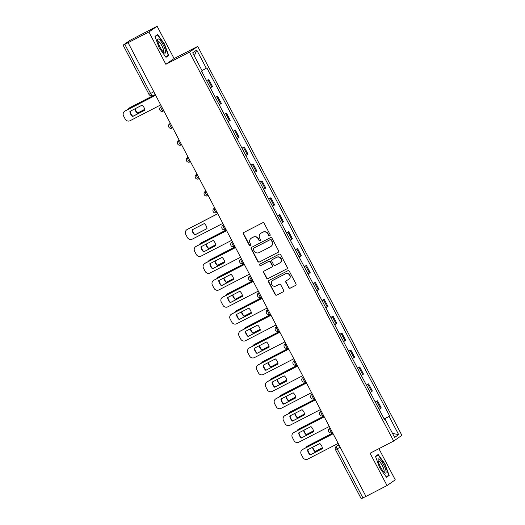 <?xml version="1.0" encoding="UTF-8"?>
<svg xmlns="http://www.w3.org/2000/svg" width="525" height="525" viewBox="0 0 525 525"><rect width="100%" height="100%" fill="white"/><g stroke="black" fill="none" stroke-linecap="round" stroke-linejoin="round"><path stroke-width="0.79" d="M269.784 235.777A0.84 0.82 -124.8 0 0 270.119 234.655L264.18 223.342A1.201 1.168 -124.8 0 0 262.585 222.817L243.882 232.457A1.201 1.168 -124.8 0 0 243.403 234.058L249.342 245.365A0.84 0.82 -124.8 0 0 250.55 245.687A0.84 0.82 -124.8 0 0 250.799 244.617L250.031 243.154A3.852 3.741 -124.8 0 1 251.567 238.035L253.122 237.228A3.852 3.741 -124.8 0 1 258.234 238.921L259.002 240.384A0.84 0.82 -124.8 0 0 260.21 240.706A0.84 0.82 -124.8 0 0 260.459 239.636L259.691 238.173A3.852 3.741 -124.8 0 1 261.227 233.054L262.782 232.247A3.852 3.741 -124.8 0 1 267.894 233.94L268.662 235.403A0.84 0.82 -124.8 0 0 269.784 235.777M288.632 287.641A1.201 1.168 -124.8 0 0 290.233 288.173L295.477 285.469A1.201 1.168 -124.8 0 0 295.956 283.868L289.36 271.307A1.201 1.168 -124.8 0 0 287.766 270.775L269.062 280.416A1.201 1.168 -124.8 0 0 268.583 282.017L275.179 294.584A1.201 1.168 -124.8 0 0 276.78 295.109L283.113 291.841A1.201 1.168 -124.8 0 0 283.592 290.24L280.77 284.865A1.201 1.168 -124.8 0 0 279.175 284.333L276.032 285.954A3.216 3.124 -124.8 0 1 272.698 280.468A3.216 3.124 -124.8 0 1 273.039 280.258L285.351 273.912A3.216 3.124 -124.8 0 1 288.684 279.405A3.216 3.124 -124.8 0 1 288.343 279.608L286.289 280.665A1.201 1.168 -124.8 0 0 285.81 282.266L288.875 287.477A1.201 1.168 -124.8 0 0 290.469 288.008L295.477 285.469M165.861 64.293L174.097 58.57L157.126 26.25L148.89 31.973L165.861 64.293L189.466 52.126L393.665 441.066L370.066 453.239L387.03 485.559L365.971 496.42L128.074 42.663L124.793 44.356L150.583 93.489A2.454 0.578 62.7 0 0 152.191 95.333A2.454 0.578 62.7 0 0 152.204 95.327L152.191 95.333A2.454 2.454 0 0 1 148.897 94.297L153.608 91.934M148.89 31.973L127.831 42.833M278.092 252.361A1.201 1.168 -124.8 0 0 278.572 250.76L271.976 238.192A1.201 1.168 -124.8 0 0 270.382 237.668L251.678 247.308A1.201 1.168 -124.8 0 0 251.199 248.909L257.795 261.47A1.201 1.168 -124.8 0 0 259.396 262.001L278.335 252.19L259.396 262.001M280.672 254.75L287.267 267.31A1.201 1.168 -124.8 0 1 286.788 268.912L268.085 278.552A1.201 1.168 -124.8 0 1 266.49 278.027L263.668 272.652A1.201 1.168 -124.8 0 1 264.147 271.051L271.727 267.14A1.201 1.168 -124.8 0 0 272.206 265.538L270.336 261.975A1.201 1.168 -124.8 0 0 268.741 261.443L260.84 265.512A0.84 0.82 -124.8 0 1 259.75 265.191A0.84 0.82 -124.8 0 1 260.059 264.022L279.07 254.218A1.201 1.168 -124.8 0 1 280.672 254.75M157.126 26.25L129.951 40.392L123.152 45.117L124.793 44.356M174.097 58.57L197.702 46.403L401.901 435.35L393.665 441.066M387.03 485.559L395.266 479.837L378.906 448.678M365.951 496.387L361.239 498.75L335.442 449.617L337.135 448.809L362.933 497.943M210.308 87.826L211.739 86.979L207.979 79.82L206.548 80.673M207.979 79.82L206.45 80.483M211.739 86.979L212.468 86.474L208.714 79.314M215.335 97.401L217.593 96.232L215.434 97.591M219.188 104.751L221.353 103.392L217.593 96.232M224.214 114.319L226.478 113.151L224.313 114.509M228.073 121.669L230.239 120.31L226.478 113.151M233.1 131.243L235.364 130.075L233.198 131.427M236.959 138.587L239.118 137.235L235.364 130.075M241.979 148.162L244.243 146.993L242.084 148.352M245.838 155.512L248.003 154.153L244.243 146.993M250.865 165.08L253.129 163.912L250.963 165.27M254.723 172.43L256.889 171.071L253.129 163.912M259.75 181.998L262.014 180.836L259.849 182.188M263.609 189.348L265.768 187.989L262.014 180.836M268.629 198.923L270.893 197.754L268.728 199.113M272.488 206.266L274.654 204.914L270.893 197.754M277.515 215.841L279.779 214.673L277.613 216.031M281.374 223.191L283.533 221.832L279.779 214.673M286.401 232.759L288.658 231.597L286.499 232.949M290.253 240.109L292.418 238.75L288.658 231.597M295.28 249.683L297.544 248.515L295.378 249.874M299.138 257.027L301.304 255.675L297.544 248.515M304.165 266.602L306.429 265.433L304.264 266.792M308.024 273.952L310.183 272.593L306.429 265.433M313.044 283.52L315.308 282.352L313.149 283.71M316.903 290.87L319.069 289.511L315.308 282.352M321.93 300.444L324.194 299.276L322.028 300.628M325.789 307.788L327.954 306.436L324.194 299.276M330.816 317.363L333.08 316.194L330.914 317.553M334.674 324.713L336.833 323.354L333.08 316.194M339.695 334.281L341.959 333.113L339.8 334.471M343.553 341.631L345.719 340.272L341.959 333.113M348.58 351.199L350.844 350.037L348.679 351.389M352.439 358.549L354.605 357.19L350.844 350.037M357.466 368.123L359.723 366.955L357.564 368.314M361.325 375.467L363.484 374.115L359.723 366.955M366.345 385.042L368.609 383.873L366.443 385.232M370.204 392.392L372.369 391.033L368.609 383.873M375.231 401.96L377.495 400.798L375.329 402.15M379.089 409.31L381.248 407.951L377.495 400.798M384.221 419.088L389.091 416.417L398.659 434.634L394.629 437.437L385.061 419.219L384.497 419.613L201.705 71.446L202.269 71.052L192.701 52.835L196.737 50.032L206.305 68.25L202.033 70.599M389.091 416.417L389.655 416.023L206.87 67.863L206.305 68.25M189.466 52.126L197.702 46.403M168.669 55.46L164.515 44.061L157.677 34.525L155.006 36.383L159.16 47.782L165.992 57.317L168.669 55.46L165.979 56.844M389.156 475.427L384.996 464.028L378.164 454.492L375.493 456.35L379.647 467.749L386.479 477.284L389.156 475.427L386.466 476.812M384.116 418.884L389.655 416.023M385.061 419.219L384.438 419.501M196.737 50.032L194.335 55.945M392.51 433.414L398.659 434.634M375.611 456.671L378.085 454.952L384.7 464.198L384.996 464.028M269.988 235.627A0.84 0.82 -124.8 0 1 268.905 235.239L268.137 233.776A3.852 3.741 -124.8 0 0 263.025 232.083L262.782 232.247M260.82 233.297L261.056 233.133A3.852 3.741 -124.8 0 1 261.463 232.883L263.025 232.083M251.153 238.278L251.396 238.114A3.852 3.741 -124.8 0 1 251.803 237.864L253.365 237.064A3.852 3.741 -124.8 0 1 258.477 238.757L259.245 240.22A0.84 0.82 -124.8 0 0 260.321 240.607M243.882 232.457A1.201 1.168 -124.8 0 0 243.646 233.887L249.585 245.201A0.84 0.82 -124.8 0 0 250.661 245.588M251.678 247.308A1.201 1.168 -124.8 0 0 251.442 248.738L258.037 261.306A1.201 1.168 -124.8 0 0 259.632 261.831M271.136 240.115A0.84 0.82 -124.8 0 0 270.021 239.748L253.608 248.207A0.84 0.82 -124.8 0 0 253.267 249.329L254.08 250.871A3.852 3.741 -124.8 0 0 259.192 252.564L270.414 246.783A3.852 3.741 -124.8 0 0 271.95 241.657L271.379 239.951A0.84 0.82 -124.8 0 0 270.257 239.577L270.021 239.748M253.673 248.161A0.84 0.82 -124.8 0 1 253.844 248.043L270.257 239.577M270.821 246.533L271.064 246.369A3.852 3.741 -124.8 0 0 272.186 241.493L271.95 241.657M271.379 239.951L272.186 241.493M286.788 268.912L268.085 278.552M264.141 271.051A1.201 1.168 -124.8 0 0 263.904 272.482L266.726 277.856A1.201 1.168 -124.8 0 0 268.327 278.388M271.858 267.061L272.094 266.897A1.201 1.168 -124.8 0 0 272.449 265.374L270.578 261.804A1.201 1.168 -124.8 0 0 268.977 261.279L260.84 265.512M260.105 264.003A0.84 0.82 -124.8 0 0 261.082 265.348M279.595 263.084A3.216 3.124 -124.8 0 0 280.783 258.622A3.216 3.124 -124.8 0 0 276.609 257.388L272.272 259.619A1.201 1.168 -124.8 0 0 271.793 261.22L273.663 264.79A1.201 1.168 -124.8 0 0 275.257 265.315L279.595 263.084M279.937 262.874L280.179 262.71A3.216 3.124 -124.8 0 0 276.846 257.217L276.609 257.388M272.14 259.698L272.383 259.534A1.201 1.168 -124.8 0 1 272.508 259.455L276.846 257.217M286.289 280.672A1.201 1.168 -124.8 0 0 286.053 282.102L288.875 287.477M288.684 279.405L288.921 279.234A3.216 3.124 -124.8 0 0 285.593 273.748L285.351 273.912M272.698 280.468L272.941 280.298A3.216 3.124 -124.8 0 1 273.282 280.094L285.593 273.748M269.062 280.422A1.201 1.168 -124.8 0 0 268.826 281.853L275.422 294.413A1.201 1.168 -124.8 0 0 277.016 294.945L283.113 291.841M144.69 109.423L137.36 113.203A7.658 7.442 -124.8 0 1 134.813 108.898M155.065 94.703L129.826 107.71A3.675 3.57 -124.8 0 0 128.277 109.318M144.683 109.371L137.36 113.203M135.135 108.734A7.658 7.442 -124.8 0 0 137.675 112.987M129.439 107.947L129.754 107.73A3.675 3.57 55.2 0 1 130.141 107.494L129.826 107.71M155.039 94.657L130.141 107.494M144.815 110.165L132.871 116.32A7.658 7.442 55.2 0 1 130.2 111.274M155.42 95.379L125.029 111.051A3.675 3.57 -124.8 0 0 124.635 111.287L124.95 111.064A3.675 3.57 55.2 0 1 125.337 110.834L155.393 95.333M132.562 116.537L144.821 110.217A7.658 7.442 55.2 0 0 142.144 105.118L129.885 111.438A7.658 7.442 55.2 0 0 132.562 116.537L132.871 116.32M124.635 111.287A3.675 3.57 -124.8 0 0 123.559 115.94L125.213 119.083A3.675 3.57 -124.8 0 0 130.095 120.704L160.486 105.033M157.638 40.471A7.967 1.883 62.7 0 0 160.171 47.316A7.967 1.883 62.7 0 0 164.227 52.815A7.967 1.883 62.7 0 0 165.611 51.594A7.967 1.883 62.7 0 0 161.365 41.908A7.967 1.883 62.7 0 0 157.612 39.979A7.967 1.883 62.7 0 0 157.638 40.471M163.268 51.929A6.031 1.424 62.7 0 0 163.426 51.89A6.031 1.424 62.7 0 0 163.675 50.741A6.031 1.424 62.7 0 0 161.123 44.435A6.031 1.424 62.7 0 0 157.894 41.167A6.031 1.424 62.7 0 0 157.776 41.272M155.124 36.711L157.598 34.991L164.22 44.231L168.243 55.269L165.762 56.995M155.328 36.159L157.598 34.991M378.125 460.432A7.967 1.883 62.7 0 0 380.658 467.283A7.967 1.883 62.7 0 0 384.713 472.782A7.967 1.883 62.7 0 0 386.098 471.562A7.967 1.883 62.7 0 0 381.852 461.875A7.967 1.883 62.7 0 0 378.092 459.939A7.967 1.883 62.7 0 0 378.125 460.432M383.755 471.896A6.031 1.424 62.7 0 0 383.913 471.857A6.031 1.424 62.7 0 0 384.162 470.708A6.031 1.424 62.7 0 0 381.609 464.395A6.031 1.424 62.7 0 0 378.381 461.134A6.031 1.424 62.7 0 0 378.262 461.239M384.7 464.198L388.73 475.237L386.249 476.962M375.815 456.127L378.085 454.952M215.755 244.781L208.425 248.561A7.658 7.442 -124.8 0 1 205.879 244.256M226.131 230.062L200.891 243.075A3.675 3.57 -124.8 0 0 199.343 244.676M215.749 244.729L208.425 248.561M206.2 244.092A7.658 7.442 -124.8 0 0 208.74 248.345M200.504 243.311L200.819 243.088A3.675 3.57 55.2 0 1 201.206 242.858L200.891 243.075M226.104 230.016L201.206 242.858M224.641 261.699L217.311 265.479A7.658 7.442 -124.8 0 1 214.758 261.181M235.016 246.98L209.777 259.993A3.675 3.57 -124.8 0 0 208.228 261.594M224.628 261.653L217.311 265.479M215.086 261.01A7.658 7.442 -124.8 0 0 217.619 265.263M209.39 260.229L209.698 260.013A3.675 3.57 55.2 0 1 210.092 259.777L209.777 259.993M234.99 246.94L210.092 259.777M233.527 278.624L226.196 282.404A7.658 7.442 -124.8 0 1 223.643 278.099M243.895 263.904L218.662 276.911A3.675 3.57 -124.8 0 0 217.114 278.519M233.513 278.572L226.196 282.404M223.965 277.935A7.658 7.442 -124.8 0 0 226.505 282.188M218.269 277.147L218.584 276.931A3.675 3.57 55.2 0 1 218.971 276.695L218.662 276.911M243.876 263.858L218.971 276.695M242.406 295.542L235.075 299.322A7.658 7.442 -124.8 0 1 232.529 295.017M252.781 280.822L227.542 293.836A3.675 3.57 -124.8 0 0 225.993 295.437M242.393 295.49L235.075 299.322M232.851 294.853A7.658 7.442 -124.8 0 0 235.39 299.106M227.154 294.066L227.469 293.849A3.675 3.57 55.2 0 1 227.857 293.619L227.542 293.836M252.755 280.777L227.857 293.619M251.291 312.46L243.961 316.24A7.658 7.442 -124.8 0 1 241.408 311.942M261.66 297.741L236.427 310.754A3.675 3.57 -124.8 0 0 234.878 312.355M251.278 312.414L243.961 316.24M241.736 311.771A7.658 7.442 -124.8 0 0 244.269 316.024M236.04 310.99L236.348 310.774A3.675 3.57 55.2 0 1 236.742 310.537L236.427 310.754M261.64 297.695L236.742 310.537M260.17 329.385L252.84 333.165A7.658 7.442 -124.8 0 1 250.294 328.86M270.546 314.659L245.313 327.672A3.675 3.57 -124.8 0 0 243.764 329.28M260.164 329.332L252.84 333.165M250.615 328.689A7.658 7.442 -124.8 0 0 253.155 332.942M244.919 327.908L245.234 327.692A3.675 3.57 55.2 0 1 245.621 327.456L245.313 327.672M270.526 314.619L245.621 327.456M269.056 346.303L261.726 350.083A7.658 7.442 -124.8 0 1 259.179 345.778M279.431 331.583L254.192 344.597A3.675 3.57 -124.8 0 0 252.643 346.198M269.043 346.251L261.726 350.083M259.501 345.614A7.658 7.442 -124.8 0 0 262.041 349.867M253.805 344.827L254.113 344.61A3.675 3.57 55.2 0 1 254.507 344.38L254.192 344.597M279.405 331.537L254.507 344.38M277.942 363.221L270.611 367.001A7.658 7.442 -124.8 0 1 268.058 362.696M288.31 348.502L263.077 361.515A3.675 3.57 -124.8 0 0 261.529 363.116M277.928 363.175L270.611 367.001M268.387 362.532A7.658 7.442 -124.8 0 0 270.92 366.785M262.69 361.751L262.999 361.535A3.675 3.57 55.2 0 1 263.386 361.298L263.077 361.515M288.291 348.456L263.386 361.298M286.821 380.139L279.49 383.919A7.658 7.442 -124.8 0 1 276.944 379.621M297.196 365.42L271.963 378.433A3.675 3.57 -124.8 0 0 270.408 380.034M286.814 380.093L279.49 383.919M277.266 379.45A7.658 7.442 -124.8 0 0 279.805 383.703M271.569 378.669L271.884 378.453A3.675 3.57 55.2 0 1 272.272 378.217L271.963 378.433M297.17 365.38L272.272 378.217M206.994 228.605L195.057 234.76A7.658 7.442 55.2 0 1 192.386 229.714M217.599 213.819L187.208 229.491A3.675 3.57 -124.8 0 0 186.821 229.727L187.13 229.51A3.675 3.57 55.2 0 1 187.523 229.274L217.58 213.773M194.742 234.977L207.001 228.657A7.658 7.442 55.2 0 0 204.323 223.558L192.065 229.878A7.658 7.442 55.2 0 0 194.742 234.977L195.057 234.76M186.821 229.727A3.675 3.57 -124.8 0 0 185.745 234.38L187.392 237.523A3.675 3.57 -124.8 0 0 192.275 239.144L222.672 223.473M215.88 245.523L203.936 251.678A7.658 7.442 55.2 0 1 201.265 246.638M226.485 230.738L196.094 246.409A3.675 3.57 -124.8 0 0 195.7 246.645L196.015 246.428A3.675 3.57 55.2 0 1 196.402 246.192L226.465 230.692M203.628 251.895L215.887 245.575A7.658 7.442 55.2 0 0 213.209 240.476L200.95 246.802A7.658 7.442 55.2 0 0 203.628 251.895L203.936 251.678M195.7 246.645A3.675 3.57 -124.8 0 0 194.624 251.298L196.278 254.448A3.675 3.57 -124.8 0 0 201.16 256.062L231.551 240.391M224.759 262.441L212.822 268.603A7.658 7.442 55.2 0 1 210.151 263.557M235.371 247.656L204.973 263.327A3.675 3.57 -124.8 0 0 204.586 263.563L204.901 263.347A3.675 3.57 55.2 0 1 205.288 263.11L235.344 247.616M212.507 268.82L224.766 262.5A7.658 7.442 55.2 0 0 222.088 257.401L209.829 263.721A7.658 7.442 55.2 0 0 212.507 268.82L212.822 268.603M204.586 263.563A3.675 3.57 -124.8 0 0 203.51 268.223L205.163 271.366A3.675 3.57 -124.8 0 0 210.046 272.98L240.437 257.309M233.645 279.366L221.701 285.521A7.658 7.442 55.2 0 1 219.037 280.475M244.25 264.58L213.859 280.252A3.675 3.57 -124.8 0 0 213.472 280.481L213.78 280.265A3.675 3.57 55.2 0 1 214.174 280.035L244.23 264.534M221.393 285.738L233.651 279.418A7.658 7.442 55.2 0 0 230.974 274.319L218.715 280.639A7.658 7.442 55.2 0 0 221.393 285.738L221.701 285.521M213.472 280.481A3.675 3.57 -124.8 0 0 212.395 285.141L214.043 288.284A3.675 3.57 -124.8 0 0 218.925 289.905L249.323 274.234M242.53 296.284L230.587 302.439A7.658 7.442 55.2 0 1 227.916 297.399M253.135 281.498L222.744 297.17A3.675 3.57 -124.8 0 0 222.351 297.406L222.666 297.189A3.675 3.57 55.2 0 1 223.053 296.953L253.109 281.452M230.278 302.656L242.537 296.336A7.658 7.442 55.2 0 0 239.859 291.237L227.601 297.563A7.658 7.442 55.2 0 0 230.278 302.656L230.587 302.439M222.351 297.406A3.675 3.57 -124.8 0 0 221.274 302.059L222.928 305.209A3.675 3.57 -124.8 0 0 227.811 306.823L258.202 291.152M251.409 313.202L239.472 319.364A7.658 7.442 55.2 0 1 236.801 314.317M262.021 298.417L231.623 314.088A3.675 3.57 -124.8 0 0 231.236 314.324L231.551 314.108A3.675 3.57 55.2 0 1 231.938 313.871L261.995 298.377M239.157 319.581L251.416 313.254A7.658 7.442 55.2 0 0 248.738 308.162L236.48 314.482A7.658 7.442 55.2 0 0 239.157 319.581L239.472 319.364M231.236 314.324A3.675 3.57 -124.8 0 0 230.16 318.983L231.807 322.127A3.675 3.57 -124.8 0 0 236.696 323.741L267.087 308.07M260.295 330.127L248.351 336.282A7.658 7.442 55.2 0 1 245.68 331.236M270.9 315.341L240.509 331.012A3.675 3.57 -124.8 0 0 240.122 331.242L240.43 331.026A3.675 3.57 55.2 0 1 240.824 330.796L270.88 315.295M248.043 336.499L260.302 330.179A7.658 7.442 55.2 0 0 257.624 325.08L245.365 331.4A7.658 7.442 55.2 0 0 248.043 336.499L248.351 336.282M240.122 331.242A3.675 3.57 -124.8 0 0 239.039 335.902L240.693 339.045A3.675 3.57 -124.8 0 0 245.575 340.666L275.966 324.995M269.181 347.045L257.237 353.2A7.658 7.442 55.2 0 1 254.566 348.154M279.786 332.259L249.395 347.931A3.675 3.57 -124.8 0 0 249.001 348.167L249.316 347.95A3.675 3.57 55.2 0 1 249.703 347.714L279.759 332.213M256.922 353.417L269.181 347.097A7.658 7.442 55.2 0 0 266.51 341.998L254.251 348.318A7.658 7.442 55.2 0 0 256.922 353.417L257.237 353.2M249.001 348.167A3.675 3.57 -124.8 0 0 247.925 352.82L249.578 355.97A3.675 3.57 -124.8 0 0 254.461 357.584L284.852 341.913M278.06 363.963L266.123 370.118A7.658 7.442 55.2 0 1 263.452 365.078M288.665 349.178L258.274 364.849A3.675 3.57 -124.8 0 0 257.887 365.085L258.195 364.868A3.675 3.57 55.2 0 1 258.589 364.632L288.645 349.138M265.808 370.335L278.066 364.015A7.658 7.442 55.2 0 0 275.389 358.923L263.13 365.242A7.658 7.442 55.2 0 0 265.808 370.335L266.123 370.118M257.887 365.085A3.675 3.57 -124.8 0 0 256.81 369.744L258.457 372.888A3.675 3.57 -124.8 0 0 263.347 374.502L293.738 358.831M286.945 380.887L275.002 387.043A7.658 7.442 55.2 0 1 272.331 381.997M297.55 366.102L267.159 381.773A3.675 3.57 -124.8 0 0 266.772 382.003L267.081 381.787A3.675 3.57 55.2 0 1 267.468 381.55L297.531 366.056M274.693 387.26L286.952 380.94A7.658 7.442 55.2 0 0 284.274 375.841L272.016 382.161A7.658 7.442 55.2 0 0 274.693 387.26L275.002 387.043M266.772 382.003A3.675 3.57 -124.8 0 0 265.689 386.663L267.343 389.806A3.675 3.57 -124.8 0 0 272.226 391.42L302.617 375.749M295.706 397.064L288.376 400.844A7.658 7.442 -124.8 0 1 285.83 396.539M306.082 382.344L280.842 395.351A3.675 3.57 -124.8 0 0 279.293 396.959M295.693 397.012L288.376 400.844M286.151 396.375A7.658 7.442 -124.8 0 0 288.691 400.627M280.455 395.587L280.763 395.371A3.675 3.57 55.2 0 1 281.157 395.135L280.842 395.351M306.055 382.298L281.157 395.135M295.824 397.806L283.887 403.961A7.658 7.442 55.2 0 1 281.216 398.915M306.436 383.02L276.045 398.692A3.675 3.57 -124.8 0 0 275.651 398.928L275.966 398.711A3.675 3.57 55.2 0 1 276.353 398.475L306.41 382.974M283.572 404.178L295.831 397.858A7.658 7.442 55.2 0 0 293.16 392.759L280.901 399.079A7.658 7.442 55.2 0 0 283.572 404.178L283.887 403.961M275.651 398.928A3.675 3.57 -124.8 0 0 274.575 403.581L276.229 406.724A3.675 3.57 -124.8 0 0 281.111 408.345L311.502 392.674M304.592 413.982L297.262 417.762A7.658 7.442 -124.8 0 1 294.709 413.457M314.961 399.262L289.728 412.276A3.675 3.57 -124.8 0 0 288.179 413.877M304.579 413.93L297.262 417.762M295.03 413.293A7.658 7.442 -124.8 0 0 297.57 417.546M289.334 412.506L289.649 412.289A3.675 3.57 55.2 0 1 290.036 412.059L289.728 412.276M314.941 399.217L290.036 412.059M304.71 414.724L292.773 420.879A7.658 7.442 55.2 0 1 290.102 415.839M315.315 399.938L284.924 415.61A3.675 3.57 -124.8 0 0 284.537 415.846L284.845 415.629A3.675 3.57 55.2 0 1 285.239 415.393L315.295 399.892M292.458 421.096L304.717 414.776A7.658 7.442 55.2 0 0 302.039 409.677L289.78 416.003A7.658 7.442 55.2 0 0 292.458 421.096L292.773 420.879M284.537 415.846A3.675 3.57 -124.8 0 0 283.461 420.499L285.108 423.649A3.675 3.57 -124.8 0 0 289.99 425.263L320.388 409.592M313.471 430.9L306.141 434.68A7.658 7.442 -124.8 0 1 303.594 430.382M323.846 416.181L298.607 429.194A3.675 3.57 -124.8 0 0 297.058 430.795M313.464 430.854L306.141 434.68M303.916 430.211A7.658 7.442 -124.8 0 0 306.456 434.464M298.22 429.43L298.535 429.214A3.675 3.57 55.2 0 1 298.922 428.977L298.607 429.194M323.82 416.141L298.922 428.977M313.596 431.642L301.652 437.804A7.658 7.442 55.2 0 1 298.981 432.758M324.201 416.857L293.81 432.528A3.675 3.57 -124.8 0 0 293.416 432.764L293.731 432.548A3.675 3.57 55.2 0 1 294.118 432.311L324.174 416.817M301.343 438.021L313.602 431.694A7.658 7.442 55.2 0 0 310.925 426.602L298.666 432.922A7.658 7.442 55.2 0 0 301.343 438.021L301.652 437.804M293.416 432.764A3.675 3.57 -124.8 0 0 292.34 437.423L293.993 440.567A3.675 3.57 -124.8 0 0 298.876 442.181L329.267 426.51M322.357 447.825L315.026 451.605A7.658 7.442 -124.8 0 1 312.473 447.3M332.725 433.105L307.493 446.112A3.675 3.57 -124.8 0 0 305.944 447.72M322.343 447.773L315.026 451.605M312.802 447.136A7.658 7.442 -124.8 0 0 315.335 451.388M307.105 446.348L307.414 446.132A3.675 3.57 55.2 0 1 307.808 445.896L307.493 446.112M332.706 433.059L307.808 445.896M322.475 448.567L310.537 454.722A7.658 7.442 55.2 0 1 307.867 449.676M333.086 433.781L302.689 449.452A3.675 3.57 -124.8 0 0 302.302 449.682L302.617 449.466A3.675 3.57 55.2 0 1 303.004 449.236L333.06 433.735M310.223 454.939L322.481 448.619A7.658 7.442 55.2 0 0 319.804 443.52L307.545 449.84A7.658 7.442 55.2 0 0 310.223 454.939L310.537 454.722M302.302 449.682A3.675 3.57 -124.8 0 0 301.225 454.342L302.879 457.485A3.675 3.57 -124.8 0 0 307.762 459.106L338.152 443.435M338.809 444.688L336.473 446.309A2.454 0.578 62.7 0 0 337.135 448.809L340.154 447.254M338.986 445.016L336.473 446.309A2.454 2.382 55.2 0 0 336.217 446.467A2.454 2.454 0 0 0 335.442 449.617L335.495 449.571M371.634 391.545L367.881 384.385M362.755 374.62L358.995 367.461M353.87 357.702L350.109 350.542M344.984 340.784L341.23 333.624M336.105 323.859L332.345 316.706M327.219 306.941L323.459 299.782M318.334 290.023L314.58 282.863M309.455 273.098L305.694 265.945M300.569 256.18L296.809 249.021M291.69 239.262L287.93 232.102M282.804 222.344L279.044 215.184M273.919 205.419L270.165 198.26M265.04 188.501L261.279 181.342M256.154 171.583L252.394 164.423M247.268 154.658L243.515 147.505M238.389 137.74L234.629 130.581M229.504 120.822L225.743 113.662M220.618 103.904L216.864 96.744M380.52 408.463L376.76 401.303M329.451 428.452A2.454 2.454 0 0 0 328.748 431.727A2.454 2.454 0 0 0 331.971 432.646L331.984 432.633A2.454 0.578 62.7 0 1 331.971 432.646A2.454 0.578 62.7 0 1 330.35 430.762A2.454 0.578 62.7 0 1 329.707 428.295L329.451 428.452A2.454 2.382 55.2 0 1 329.707 428.295L330.1 428.098M321.182 411.108L320.565 411.534A2.454 2.454 0 0 0 319.863 414.809A2.454 2.454 0 0 0 323.085 415.721L323.105 415.715A2.454 0.578 62.7 0 1 323.085 415.721A2.454 0.578 62.7 0 1 321.464 413.844A2.454 0.578 62.7 0 1 320.827 411.377L321.188 411.121M321.215 411.173L320.827 411.377A2.454 2.382 55.2 0 0 320.565 411.534M312.296 394.183L311.686 394.61A2.454 2.454 0 0 0 310.984 397.891A2.454 2.454 0 0 0 314.206 398.803L314.219 398.797A2.454 0.578 62.7 0 0 314.219 398.797A2.454 0.578 62.7 0 1 312.585 396.926A2.454 0.578 62.7 0 1 311.942 394.459L312.309 394.203M312.336 394.255L311.942 394.459A2.454 2.382 55.2 0 0 311.686 394.61M302.8 377.692A2.454 2.454 0 0 0 302.098 380.966A2.454 2.454 0 0 0 305.32 381.885L305.34 381.872A2.454 0.578 62.7 0 1 305.32 381.885A2.454 0.578 62.7 0 1 303.699 380.008A2.454 0.578 62.7 0 1 303.056 377.534L302.8 377.692A2.454 2.382 55.2 0 1 303.056 377.534L303.45 377.337M294.532 360.347L293.915 360.773A2.454 2.454 0 0 0 293.213 364.048A2.454 2.454 0 0 0 296.441 364.967L296.454 364.954A2.454 0.578 62.7 0 1 296.441 364.967A2.454 0.578 62.7 0 1 294.82 363.083A2.454 0.578 62.7 0 1 294.177 360.616L294.538 360.367M294.564 360.413L294.177 360.616A2.454 2.382 55.2 0 0 293.915 360.773M285.646 343.429L285.036 343.855A2.454 2.454 0 0 0 284.333 347.13A2.454 2.454 0 0 0 287.556 348.042L287.569 348.036A2.454 0.578 62.7 0 0 287.569 348.036A2.454 0.578 62.7 0 1 285.935 346.165A2.454 0.578 62.7 0 1 285.292 343.698L285.659 343.442M285.685 343.494L285.292 343.698A2.454 2.382 55.2 0 0 285.036 343.855M276.15 326.931A2.454 2.454 0 0 0 275.448 330.212A2.454 2.454 0 0 0 278.67 331.124L278.69 331.118A2.454 0.578 62.7 0 0 278.69 331.118A2.454 0.578 62.7 0 1 277.049 329.247A2.454 0.578 62.7 0 1 276.412 326.773L276.15 326.931A2.454 2.382 55.2 0 1 276.412 326.773L276.8 326.576M267.881 309.586L267.264 310.012A2.454 2.454 0 0 0 266.562 313.287A2.454 2.454 0 0 0 269.791 314.206L269.804 314.193A2.454 0.578 62.7 0 1 269.791 314.206A2.454 0.578 62.7 0 1 268.17 312.322A2.454 0.578 62.7 0 1 267.527 309.855L267.888 309.606M267.914 309.652L267.527 309.855A2.454 2.382 55.2 0 0 267.264 310.012M258.996 292.668L258.385 293.094A2.454 2.454 0 0 0 257.683 296.369A2.454 2.454 0 0 0 260.905 297.281L260.918 297.275A2.454 0.578 62.7 0 1 260.905 297.281A2.454 0.578 62.7 0 1 259.284 295.404A2.454 0.578 62.7 0 1 258.641 292.937L259.009 292.681M259.035 292.733L258.641 292.937A2.454 2.382 55.2 0 0 258.385 293.094M249.5 276.17A2.454 2.454 0 0 0 248.798 279.451A2.454 2.454 0 0 0 252.02 280.363L252.039 280.357A2.454 0.578 62.7 0 0 252.039 280.357A2.454 0.578 62.7 0 1 250.399 278.486A2.454 0.578 62.7 0 1 249.762 276.019L249.5 276.17A2.454 2.382 55.2 0 1 249.762 276.019L250.149 275.815M241.231 258.825L240.614 259.252A2.454 2.454 0 0 0 239.918 262.526A2.454 2.454 0 0 0 243.141 263.445L243.154 263.432A2.454 0.578 62.7 0 1 243.141 263.445A2.454 0.578 62.7 0 1 241.52 261.568A2.454 0.578 62.7 0 1 240.877 259.094L241.238 258.845M241.27 258.897L240.877 259.094A2.454 2.382 55.2 0 0 240.614 259.252M232.345 241.907L231.735 242.333A2.454 2.454 0 0 0 231.033 245.608A2.454 2.454 0 0 0 234.255 246.527L234.268 246.514A2.454 0.578 62.7 0 1 234.255 246.527A2.454 0.578 62.7 0 1 232.634 244.643A2.454 0.578 62.7 0 1 231.991 242.176L232.358 241.92M232.385 241.973L231.991 242.176A2.454 2.382 55.2 0 0 231.735 242.333M223.466 224.982L222.849 225.415A2.454 2.454 0 0 0 222.147 228.69A2.454 2.454 0 0 0 225.369 229.602L225.389 229.596A2.454 0.578 62.7 0 1 225.369 229.602A2.454 0.578 62.7 0 1 223.748 227.725A2.454 0.578 62.7 0 1 223.112 225.258L223.473 225.002M223.499 225.054L223.112 225.258A2.454 2.382 55.2 0 0 222.849 225.415M214.581 208.064L213.97 208.491A2.454 2.454 0 0 0 213.268 211.772A2.454 2.454 0 0 0 216.49 212.684L216.503 212.677A2.454 0.578 62.7 0 0 216.503 212.677A2.454 0.578 62.7 0 1 214.869 210.807A2.454 0.578 62.7 0 1 214.226 208.333L214.594 208.084M214.62 208.136L214.226 208.333A2.454 2.382 55.2 0 0 213.97 208.491M205.695 191.146L205.085 191.573A2.454 2.454 0 0 0 204.382 194.847A2.454 2.454 0 0 0 207.605 195.766L207.624 195.753A2.454 0.578 62.7 0 1 207.605 195.766A2.454 0.578 62.7 0 1 205.984 193.882A2.454 0.578 62.7 0 1 205.341 191.415L205.708 191.166M205.734 191.212L205.341 191.415A2.454 2.382 55.2 0 0 205.085 191.573M196.199 174.654A2.454 2.454 0 0 0 195.497 177.929A2.454 2.454 0 0 0 198.726 178.841L198.739 178.835A2.454 0.578 62.7 0 1 198.726 178.841A2.454 0.578 62.7 0 1 197.105 176.964A2.454 0.578 62.7 0 1 196.462 174.497L196.199 174.654A2.454 2.382 55.2 0 1 196.462 174.497L196.849 174.293M187.93 157.303L187.32 157.73A2.454 2.454 0 0 0 186.618 161.011A2.454 2.454 0 0 0 189.84 161.923L189.853 161.917A2.454 0.578 62.7 0 0 189.853 161.917A2.454 0.578 62.7 0 1 188.219 160.046A2.454 0.578 62.7 0 1 187.576 157.579L187.943 157.323M187.97 157.375L187.576 157.579A2.454 2.382 55.2 0 0 187.32 157.73M179.051 140.385L178.434 140.812A2.454 2.454 0 0 0 177.732 144.086A2.454 2.454 0 0 0 180.954 145.005L180.974 144.992A2.454 0.578 62.7 0 0 180.974 144.992A2.454 0.578 62.7 0 1 179.333 143.122A2.454 0.578 62.7 0 1 178.697 140.654L179.058 140.405M179.084 140.457L178.697 140.654A2.454 2.382 55.2 0 0 178.434 140.812M169.549 123.893A2.454 2.454 0 0 0 168.847 127.168A2.454 2.454 0 0 0 172.075 128.08L172.088 128.074A2.454 0.578 62.7 0 1 172.075 128.08A2.454 0.578 62.7 0 1 170.454 126.203A2.454 0.578 62.7 0 1 169.811 123.736L169.549 123.893A2.454 2.382 55.2 0 1 169.811 123.736L170.198 123.532M161.28 106.542L160.67 106.969A2.454 2.454 0 0 0 159.968 110.25A2.454 2.454 0 0 0 163.19 111.162L163.203 111.156A2.454 0.578 62.7 0 1 163.19 111.162A2.454 0.578 62.7 0 1 161.569 109.285A2.454 0.578 62.7 0 1 160.926 106.818L161.293 106.562M161.319 106.614L160.926 106.818A2.454 2.382 55.2 0 0 160.67 106.969M148.949 94.251L123.099 45.163M336.217 446.467L338.802 444.668"/></g></svg>
